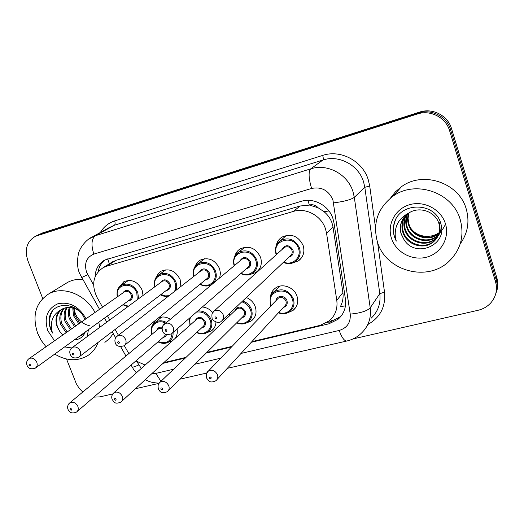 <?xml version="1.0" encoding="UTF-8"?>
<svg xmlns="http://www.w3.org/2000/svg" width="524" height="524" viewBox="0 0 524 524"><rect width="100%" height="100%" fill="white"/><g stroke="black" fill="none" stroke-linecap="round" stroke-linejoin="round"><path stroke-width="0.79" d="M177.053 328.987C177.708 332.688 177.007 335.884 174.951 338.57M172.416 340.823L168.138 342.31M215.953 322.031C215.757 325.863 214.198 328.843 211.29 330.965L206.561 332.812M246.313 297.527C250.623 299.302 253.616 302.374 255.28 306.73C257.029 312.638 255.719 317.367 251.35 320.917L246.45 322.948M270.508 296.466C271 292.909 272.677 290.099 275.519 288.036C282.371 282.855 294.265 287.283 296.99 296.119C298.7 302.001 297.363 306.776 293.001 310.444L287.892 312.69M119.354 286.949L123.893 281.663C131.675 278.801 137.753 281.611 142.135 290.093L143.039 295.444M156.434 276.98L158.333 273.58L161.254 271.118C169.37 268.033 175.658 270.849 180.138 279.574L180.865 286.445M194.869 266.788L196.828 262.969L200.004 260.179C208.473 256.852 215.004 259.675 219.589 268.661L220.434 273.325L219.694 277.818M210.799 285.239L209.659 285.37M234.752 256.419C235.59 253.125 237.411 250.603 240.221 248.848C249.077 245.225 255.856 248.055 260.566 257.323C262.4 263.755 260.847 268.819 255.909 272.513L250.158 274.452M276.194 245.933C276.862 242.114 278.794 239.167 281.984 237.09C291.259 233.141 298.32 235.957 303.16 245.533C304.948 251.965 303.357 257.101 298.385 260.932L292.222 263.107M345.467 305.833L340.377 306.658C342.709 302.217 343.548 297.527 342.886 292.582L333.002 226.918L331.941 222.707C330.33 218.397 327.697 214.729 324.055 211.709L318.173 207.805C315.684 205.133 312.743 204.203 309.343 205.028L307.935 200.345M251.887 341.641L320.197 325.352L329.164 320.937C335.268 315.638 337.81 308.774 336.788 300.344L326.563 233.298L325.515 228.955C321.428 215.783 305.983 207.393 293.473 211.395L106.516 266.271L103.293 267.574C93.148 274.55 91.058 284.493 97.025 297.403L102.553 307.182M309.343 205.028L318.173 207.805M308.937 205.146L300.062 206.004L116.112 260.284L110.787 262.904M163.789 362.654L186.046 357.348M206.908 352.37L232.093 346.364M124.286 345.611L128.858 353.595M135.88 360.925L145.122 365.038M107.486 315.913L109.752 319.909M115.129 329.426L118.352 335.118M202.323 307.005C206.377 307.365 209.803 309.206 212.613 312.527M152.975 324.448L154.829 320.839M158.215 318.101C162.06 316.345 166.049 316.679 170.176 319.103M496.32 292.163C498.095 287.499 498.265 282.724 496.837 277.838L451.518 128.596C447.863 115.522 432.47 107.643 419.573 112.103L42.785 232.833L38.376 234.837L418.44 113.053C431.409 108.573 446.887 116.498 450.568 129.651L496.176 279.724C497.617 284.643 497.44 289.445 495.658 294.134C497.44 289.445 497.617 284.643 496.176 279.724L450.568 129.651C446.887 116.498 431.409 108.573 418.44 113.053L37.433 235.302M251.278 342.303L328.954 323.793L338.013 319.293C343.941 314.066 346.41 307.339 345.427 299.125L333.991 222.916L332.956 218.619C328.941 205.578 313.66 197.312 301.254 201.327L104.8 260.009C98.643 263.487 95.407 269.074 95.093 276.764M42.699 298.438L27.89 260.769C24.32 249.483 26.868 241.309 35.534 236.245L417.294 114.016C430.328 109.509 445.904 117.487 449.605 130.718L495.507 281.637C497.636 289.464 496.13 296.479 490.995 302.669C487.556 306.52 483.22 309.062 477.999 310.3L353.025 338.917M82.766 392.031L79.091 388.212L76.314 383.719L66.528 359.019M112.752 393.943L99.946 396.878L93.875 397.12M158.87 383.385L135.395 388.756M163.062 363.329L185.345 358.016M206.233 353.038L231.457 347.026M98.158 271.674C99.062 266.677 101.401 262.727 105.167 259.819M342.224 314.544L339.598 317.164L330.579 321.651L326.989 322.509M377.463 242.016C372.459 223.479 377.621 208.231 392.954 196.258C415.198 179.627 452.854 192.315 460.269 219.726C464.493 235.898 460.766 249.745 449.094 261.26C427.263 282.626 385.625 270.869 377.463 242.016M390.518 198.072L395.397 191.856L401.482 186.688C422.966 170.595 459.175 182.699 466.255 209.076C469.766 221.757 467.749 233.344 460.223 243.85M444.607 225.759C439.512 238.151 420.595 240.005 411.772 229.492M405.268 215.908C402.38 220.833 401.685 225.929 403.179 231.202C406.539 244.086 424.237 249.824 433.996 241.125C439.498 236.108 441.234 229.898 439.204 222.504M405 216.196C401.928 221.194 401.161 226.414 402.694 231.857C406.061 244.774 423.798 250.518 433.577 241.813C439.092 236.782 440.828 230.567 438.791 223.152C435.248 211.578 419.174 205.801 408.609 213.163L407.534 213.91C401.122 219.248 398.98 225.929 401.129 233.959L403.827 239.311C415.29 259.131 447.968 245.016 440.874 223.853C435.772 201.995 400.637 201.485 394.441 222.353C392.941 227.193 392.954 232.047 394.48 236.907L396.268 241.112L395.293 236.547C394.526 225.968 398.967 218.174 408.609 213.163M406.388 214.833C404.187 219.399 403.755 223.997 405.098 228.621C408.419 241.394 425.973 247.053 435.647 238.427L438.169 235.813M438.405 235.499L441.549 227.881M406.1 215.095C403.735 219.759 403.238 224.482 404.62 229.263C407.954 242.062 425.54 247.741 435.234 239.095L437.999 236.167M438.234 235.846C440.291 232.905 441.319 229.591 441.319 225.903M407.606 213.858C406.008 217.997 405.799 222.071 406.984 226.086C410.272 238.748 427.669 244.341 437.271 235.774L438.752 234.372M439.02 234.077L439.78 233.167M407.292 214.093C405.55 218.344 405.288 222.556 406.513 226.715C409.814 239.403 427.25 245.016 436.865 236.429L438.614 234.739M438.883 234.438L439.616 233.514M439.846 233.193L441.575 230.095M408.91 212.967L408.078 218.37L408.831 223.597C412.087 236.147 429.339 241.675 438.863 233.167L439.197 232.879M439.498 232.604L440.356 231.752M408.576 213.183C407.377 216.969 407.312 220.643 408.373 224.213C411.635 236.796 428.927 242.337 438.464 233.815L439.099 233.259M404.233 217.08C400.585 222.287 399.583 227.868 401.227 233.828L403.827 239.311M445.433 223.722C449.965 237.981 440.841 253.662 426.392 257.232C412.008 261.004 395.81 252.136 391.448 238.256C386.869 224.436 395.273 208.657 409.775 204.648C424.204 200.437 441.123 209.404 445.433 223.722M395.417 220.126C392.6 227.468 392.889 234.464 396.268 241.112M46.001 346.737L41.252 340.462L37.715 333.474C31.84 315.703 35.606 302.453 49.027 293.715C63.391 285.619 85.805 294.573 95.001 312.461M65.14 283.903L67.819 282.272C72.279 279.96 77.198 278.997 82.576 279.397M89.309 325.64C83.047 324.212 78.404 320.256 75.377 313.778L73.838 308.197M64.419 308.06C60.856 312.396 59.978 317.603 61.799 323.675L67.17 331.928M80.159 335.688L82.602 334.653L84.973 332.701M63.784 308.282C59.847 312.632 58.819 318.009 60.705 324.415L66.09 332.681M79.098 336.454L81.547 335.419L84.809 332.321M67.131 307.457C64.93 311.577 64.59 316.011 66.122 320.747L71.454 328.934M66.424 307.555C63.902 311.773 63.437 316.411 65.048 321.474L70.393 329.675M83.323 333.402L84.233 333.1M70.177 307.418C69.135 310.902 69.201 314.387 70.373 317.865L75.672 325.987M69.378 307.365C68.074 311.053 68.055 314.793 69.319 318.579L74.624 326.721M73.688 308.145L74.565 315.029L79.818 323.085M72.751 307.87L73.524 315.73L78.79 323.806M61.996 309.147C56.854 313.418 55.328 319.254 57.404 326.655L59.684 331.292L62.703 335.052M59.684 331.292L57.188 326.799C54.765 319.64 56.009 313.994 60.915 309.848L62.186 309.042C67.642 306.383 73.144 306.926 78.698 310.68M74.323 339.912C79.596 339.585 83.244 336.945 85.268 331.993M88.425 329.707L87.285 336.421M71.611 347.936L64.629 346.927M54.522 340.777L47.822 330.755C43.878 317.734 47.199 308.754 57.784 303.796C69.594 301.411 79.006 306.396 86.008 318.749M84.855 319.561C78.593 301.7 52.439 300.54 49.426 317.505C48.739 321.454 49.184 325.456 50.756 329.517L52.465 333.035L51.542 329.183C50.487 320.302 53.612 313.856 60.915 309.848M113.269 333.618L109.568 338.543L104.865 342.369M98.794 322.201L99.724 327.284M98.093 342.408C95.931 348.211 92.388 352.672 87.462 355.803C77.257 361.54 66.345 360.971 54.719 354.093M52.236 311.446C48.581 318.337 48.66 325.535 52.465 333.035M333.002 226.918L326.563 233.298M109.077 263.972L106.922 265.314M331.692 321.356L330.841 319.411M324.055 211.709L328.934 210.956M109.313 263.827L107.748 258.81M300.062 206.004L293.473 211.395M342.886 292.582L336.788 300.344M116.112 260.284L106.516 266.271M42.785 232.833L37.132 235.636M419.573 112.103L417.294 114.016M451.518 128.596L449.605 130.718M496.837 277.838L495.507 281.637M241.02 353.438L339.185 330.447C347.143 327.959 350.825 322.509 350.229 314.112L332.917 199.978C328.659 190.382 321.553 186.531 311.616 188.444L93.855 254.094C86.447 257.317 84.023 263.376 86.598 272.264L93.593 285.049M88.785 239.01L95.355 235.721L310.706 168.859C327.251 163.265 347.694 174.138 352.966 191.594L354.309 197.352L364.815 187.297L363.538 181.763C358.514 164.988 338.877 154.593 322.908 160.023L114.343 225.261L109.234 227.599M100.366 232.479C103.706 226.807 108.468 222.955 114.651 220.918L322.66 155.418C323.373 157.803 323.459 159.342 322.908 160.023L310.706 168.859C308.302 171.807 308.603 178.337 311.616 188.444M81.554 277.589L87.737 274.687M322.66 155.418C340.567 149.288 362.654 160.94 368.28 179.791L369.708 186.007L375.492 227.455M377.575 242.35L384.531 292.182C385.808 306.776 380.228 317.557 367.789 324.533M333.605 202.88C344.039 201.557 350.936 199.716 354.309 197.352L370.213 307.824L379.802 293.643L364.815 187.297L369.708 186.007M350.229 314.112C360.414 313.156 367.075 311.06 370.213 307.824C371.405 318.042 368.418 326.537 361.259 333.303C357.139 337.207 352.292 339.781 346.718 341.032L347.019 340.967M371.09 318.278C378.014 311.701 380.915 303.494 379.802 293.643L384.531 292.182M93.855 254.094C90.96 245.049 91.458 238.924 95.355 235.721L114.343 225.261C115.241 224.514 115.339 223.067 114.651 220.918M136.829 361.573L141.31 368.424M151.796 373.684L155.811 373.396L173.601 369.23M194.948 364.232L220.742 358.187M131.884 366.518L132.258 367.167C133.299 367.193 135.461 366.453 138.736 364.946M155.811 373.396L160.96 381.302M339.185 330.447C341.694 337.404 344.209 340.934 346.718 341.032L227.298 368.346M330.579 321.651L328.954 323.793M275.906 246.771L277.72 243.175L280.668 240.477C288.901 236.953 295.176 239.455 299.492 247.97C301.09 253.688 299.676 258.253 295.241 261.653C291.757 263.978 287.774 264.234 283.301 262.432M283.72 262.039C292.307 266.153 301.929 257.402 298.47 248.409C294.003 233.75 271.131 240.234 276.633 254.409M281.886 249.647C285.292 244.322 288.986 244.413 292.975 249.928C293.807 253.721 292.431 256.131 288.855 257.166M222.569 320.046L290.211 255.882C292.019 254.52 292.595 252.679 291.947 250.367C290.204 246.942 287.676 245.953 284.375 247.393L283.288 248.376M223.185 314.767C224.01 317.537 223.375 319.712 221.272 321.278C218.357 324.559 211.906 320.02 212.128 318.389C211.493 314.361 212.154 311.904 214.133 311.014C218.004 309.389 221.023 310.64 223.185 314.767M214.938 318.081C215.999 319.162 216.615 319.011 216.779 317.61C215.718 316.529 215.102 316.679 214.938 318.081M212.089 313.601L214.133 311.014L283.255 248.409M270.142 297.599L274.275 291.632C282.462 287.794 288.816 290.185 293.355 298.811C294.874 304.038 293.689 308.282 289.805 311.538C286.628 313.909 282.816 314.354 278.375 312.874M278.735 312.481C287.034 315.848 295.595 307.654 292.346 299.263C287.945 285.01 265.524 290.886 270.974 304.68L271.301 305.512M276.017 300.599C276.58 295.091 285.331 295.084 286.969 300.625C287.787 304.103 286.582 306.383 283.346 307.47M217.139 379.383L284.506 306.206C286.091 304.903 286.576 303.193 285.96 301.077C284.126 297.612 281.571 296.669 278.283 298.235L277.222 299.342M206.574 373.56L208.336 371.116C212.168 369.368 215.207 370.573 217.46 374.732C218.246 377.247 217.722 379.252 215.888 380.738C209.521 383.823 208.316 380.332 206.698 378.197C205.984 374.464 206.528 372.106 208.336 371.116L277.183 299.381M211.185 377.653C210.15 376.586 209.548 376.723 209.39 378.059C210.432 379.121 211.028 378.99 211.185 377.653M234.523 256.891L238.636 252.254C246.496 249.031 252.522 251.54 256.714 259.78C258.352 265.498 256.97 269.998 252.575 273.273C249.123 275.5 245.18 275.604 240.745 273.594M241.145 273.24C249.542 277.799 259.249 269.238 255.692 260.212C251.33 246.201 229.748 251.73 234.523 265.458M239.776 261.076C243.11 256.164 246.653 256.36 250.407 261.673C251.258 265.504 249.896 267.862 246.3 268.76M172.54 332.91L247.701 267.541C249.489 266.231 250.053 264.417 249.385 262.111C247.695 258.797 245.271 257.801 242.114 259.125L241.217 259.871M173.287 327.467C174.132 330.218 173.529 332.347 171.466 333.847C166.429 335.19 163.481 334.24 162.63 330.998C161.595 328.155 162.27 325.725 164.647 323.714C168.315 322.24 171.197 323.491 173.287 327.467M165.158 330.716C166.193 331.777 166.783 331.627 166.914 330.271C165.879 329.21 165.296 329.36 165.158 330.716M162.99 325.469L241.178 259.904M194.764 266.952L198.177 263.611C205.69 260.644 211.486 263.153 215.567 271.137C217.244 276.836 215.908 281.27 211.565 284.427C208.172 286.556 204.288 286.53 199.906 284.349M200.286 284.041C208.487 288.94 218.187 280.589 214.552 271.57C210.262 258.116 189.812 262.884 194.05 276.181M199.251 272.133C202.493 267.561 205.899 267.843 209.469 272.971C210.34 276.816 208.991 279.122 205.408 279.895M124.856 345.106L206.823 278.755C208.585 277.484 209.128 275.703 208.454 273.404C206.803 270.194 204.471 269.198 201.458 270.417L200.705 271M125.688 339.578C126.553 342.31 125.976 344.392 123.959 345.827C119.027 347.058 116.171 346.122 115.398 343.03C114.337 340.279 115.018 337.882 117.422 335.838C120.9 334.495 123.657 335.746 125.688 339.578M117.677 342.768C118.686 343.81 119.243 343.665 119.354 342.342C118.345 341.307 117.789 341.452 117.677 342.768M116.099 337.07L200.672 271.026M156.375 277.052L159.204 274.556C166.396 271.812 171.983 274.314 175.972 282.063L176.758 286.183L176.136 290.132M161.019 294.455L164.962 295.89L168.951 295.726M174.499 291.403C175.913 288.678 176.064 285.704 174.957 282.495C170.719 269.533 151.279 273.692 155.111 286.582M160.226 282.816C163.37 278.532 166.645 278.879 170.058 283.844C170.955 287.696 169.625 289.949 166.069 290.61M79.353 356.693L167.483 289.536C169.219 288.311 169.737 286.562 169.049 284.277C167.444 281.165 165.198 280.17 162.309 281.29L161.674 281.755M80.224 351.146C81.109 353.851 80.565 355.888 78.6 357.263C74.565 358.73 71.788 357.813 70.268 354.519C69.207 351.728 69.889 349.364 72.305 347.425C75.613 346.2 78.253 347.438 80.224 351.146M72.338 354.283C73.321 355.298 73.851 355.161 73.936 353.877C72.954 352.862 72.417 352.999 72.338 354.283M71.244 348.316L161.641 281.774M119.302 287.001L121.633 285.115C128.537 282.567 133.934 285.063 137.832 292.595L138.506 298.778M123.238 304.516L128.406 306.199M137.275 299.689L136.823 293.021C132.631 280.491 114.094 284.146 117.605 296.656M122.623 293.145C125.655 289.104 128.819 289.497 132.1 294.324C133.017 298.156 131.714 300.357 128.197 300.927M35.874 367.737L129.592 299.918C131.295 298.739 131.799 297.016 131.098 294.743C129.526 291.724 127.358 290.728 124.588 291.77L124.05 292.143M36.772 362.202C37.663 364.874 37.158 366.872 35.239 368.189C31.06 369.466 28.348 368.575 27.11 365.51C26.069 362.674 26.75 360.342 29.161 358.514C32.305 357.388 34.846 358.613 36.772 362.202M28.99 365.287C29.953 366.276 30.464 366.152 30.523 364.894C29.56 363.905 29.049 364.036 28.99 365.287M28.303 359.176L124.024 292.163M242.678 300.973C246.902 302.42 249.837 305.237 251.468 309.435C253.027 314.682 251.867 318.88 247.976 322.031C244.819 324.304 241.033 324.592 236.625 322.895M236.979 322.548C245.127 326.354 253.812 318.323 250.459 309.881C248.848 305.774 245.946 303.088 241.761 301.844M229.453 313.516L230.003 315.376M234.759 310.83C237.837 305.734 241.348 305.859 245.284 311.197C246.123 314.714 244.911 316.954 241.649 317.917M168.335 390.629L242.854 316.712C244.439 315.455 244.911 313.758 244.282 311.642C242.507 308.295 240.058 307.333 236.92 308.767L236.01 309.638M158.576 383.915L160.082 382.14C163.704 380.562 166.606 381.773 168.78 385.769C169.586 388.284 169.082 390.256 167.267 391.683C160.678 394.572 160.049 391.087 158.399 389.162C157.698 385.422 158.255 383.083 160.082 382.14L235.97 309.677M162.538 388.651C161.53 387.609 160.96 387.74 160.829 389.037C161.837 390.079 162.407 389.948 162.538 388.651M197.889 310.863C204.039 310.712 208.46 313.64 211.152 319.653C212.751 324.913 211.611 329.059 207.746 332.105C204.635 334.279 200.895 334.436 196.526 332.563M196.867 332.249C204.851 336.421 213.582 328.555 210.15 320.099C207.242 313.896 202.67 311.243 196.441 312.127M190.343 317.426L189.629 321.101L190.291 324.959M195.039 320.74C198.059 315.998 201.432 316.208 205.166 321.363C206.024 324.913 204.819 327.107 201.543 327.952M121.758 401.292L202.781 326.819C204.347 325.594 204.812 323.924 204.163 321.808C202.447 318.566 200.089 317.603 197.089 318.919L196.31 319.614M112.719 393.989L113.977 392.686C117.415 391.245 120.186 392.456 122.295 396.314C123.12 398.816 122.636 400.755 120.854 402.124C114.219 404.836 113.905 401.417 112.254 399.642C111.186 397.133 111.763 394.814 113.977 392.686L196.271 319.647M116.092 399.15C115.103 398.129 114.56 398.253 114.455 399.517C115.437 400.539 115.987 400.415 116.092 399.15M152.622 324.952L155.359 322.227C158.72 320.282 162.348 320.334 166.252 322.378M165.355 323.125C157.619 318.658 149.006 325.98 152.058 334.253M166.665 334.62L165.27 336.69L162.938 337.607M77.264 411.425L164.182 336.539L165.735 334.266M68.841 403.755L69.889 402.773C73.157 401.456 75.81 402.661 77.853 406.388C78.692 408.877 78.24 410.777 76.484 412.1C72.463 413.744 69.679 412.925 68.127 409.65C67.059 407.141 67.648 404.849 69.889 402.773L158.038 329.262M71.69 409.185C70.727 408.189 70.209 408.307 70.124 409.539C71.087 410.534 71.611 410.416 71.69 409.185M162.145 328.332L158.713 328.705L158.006 329.295M173.031 332.485C173.346 336.532 172.01 339.631 169.023 341.786C165.97 343.868 162.289 343.901 157.973 341.89M156.768 330.323C157.659 327.795 159.493 326.773 162.283 327.264M158.3 341.609C166.409 344.314 170.994 341.583 172.042 333.421M211.29 330.965L213.602 328.771M251.35 320.917L254.035 318.16M293.001 310.444L296.106 306.946M255.909 272.513L258.627 270.057M298.385 260.932L301.621 257.729M112.929 261.574L103.293 267.574M109.162 227.639L92.224 236.959C84.999 240.13 79.694 249.319 79.596 250.616C78.849 250.688 75.338 264.299 79.661 273.6L99.508 309.311M35.534 236.245L38.376 234.837M131.066 365.071L132.258 367.167C133.764 369.354 132.133 367.71 136.364 372.813M145.233 379.71C150.683 382.31 149.936 381.642 152.812 382.52L158.969 383.234M179.863 379.199L206.764 373.042M104.479 318.088L106.752 322.116M112.169 331.685L115.627 337.784M120.703 346.757L125.95 356.025M339.598 317.164L338.013 319.293M276.214 254.788L276.115 254.513C273.908 246.653 278.074 241.819 280.668 240.477L286.536 235.342M279.685 286.169L274.275 291.632C270.777 293.139 269.506 297.501 270.469 304.726L270.941 305.892M234.117 265.792C232.08 257.585 236.435 253.354 238.636 252.254L244.885 247.21M193.664 276.476C191.948 268.078 196.297 264.574 198.177 263.611L204.72 258.666M167.909 296.532C164.588 296.525 162.171 295.922 160.658 294.737M154.744 286.844C153.689 281.047 155.176 276.947 159.204 274.556L165.977 269.716M127.79 306.651L122.898 304.758M117.265 296.892C116.027 288.148 120.317 285.875 121.633 285.115L128.596 280.373M229.047 313.902L229.65 315.71M189.472 318.186L189.95 325.253M161.706 317.066L155.359 322.227C151.541 324.723 150.329 328.817 151.737 334.522M392.954 196.258L401.482 186.688M433.577 241.813L433.99 241.132M435.234 239.095L435.647 238.427M436.865 236.429L437.265 235.774M438.464 233.815L438.857 233.167M49.027 293.715L67.819 282.272M81.547 335.419L82.602 334.653"/></g></svg>
